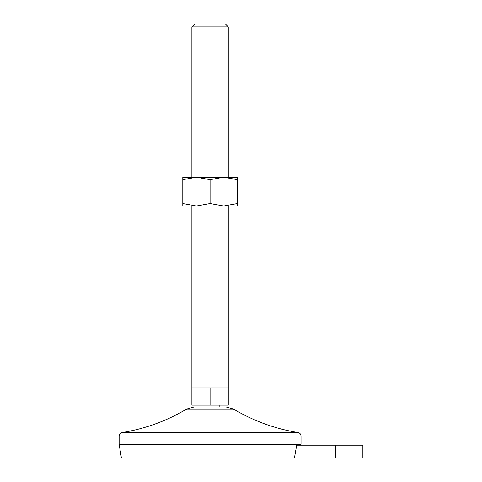 <?xml version="1.0" encoding="UTF-8"?>
<svg xmlns="http://www.w3.org/2000/svg" width="482" height="482" viewBox="0 0 482 482"><rect width="100%" height="100%" fill="white"/><g stroke="black" fill="none" stroke-linecap="round" stroke-linejoin="round"><path stroke-width="0.72" d="M296.677 445.169L294.448 457.9L296.677 445.169L362.862 445.169L362.862 457.9L121.41 457.9L119.138 444.259L119.138 436.071C119.349 433.866 120.566 432.649 122.771 432.438C145.558 428.661 166.868 420.858 186.703 409.037L194.174 406.971L225.986 406.971L233.451 409.037L186.703 409.037M210.08 387.871L210.08 405.151L191.89 405.151L191.89 387.871L228.269 387.871L228.269 205.989M210.08 405.151L228.269 405.151L228.269 387.871M210.08 203.549L223.72 205.989L237.361 205.989L237.361 203.549L223.72 205.989L196.439 205.989L182.798 203.549L182.798 179.684L196.439 177.249L210.08 179.684L210.08 203.549L196.439 205.989L182.798 205.989L182.798 203.549M228.269 26.89L191.89 26.89L194.68 24.1L225.48 24.1L228.269 26.89L228.269 177.249M300.87 445.169L301.021 444.259L119.138 444.259M210.08 179.684L223.72 177.249L237.361 177.249L237.361 203.549M237.361 179.684L223.72 177.249L182.798 177.249L182.798 179.684M301.021 444.259L301.021 436.071C300.81 433.866 299.593 432.649 297.382 432.438L122.771 432.438M335.58 445.169L335.58 457.9M301.021 436.071L119.138 436.071M219.171 406.971L219.171 405.151M200.982 406.971L200.982 405.151M191.89 387.871L191.89 205.989M191.89 177.249L191.89 26.89M297.382 432.438C274.601 428.661 253.291 420.858 233.451 409.037"/></g></svg>
